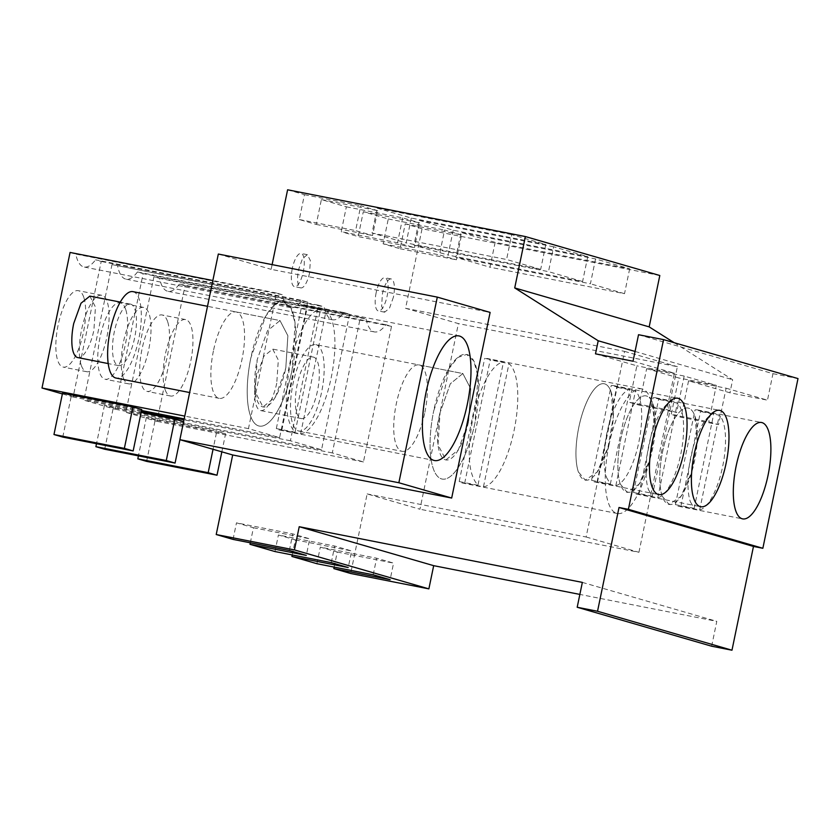<?xml version="1.0" encoding="UTF-8"?>
<svg xmlns="http://www.w3.org/2000/svg" width="840" height="840" viewBox="0 0 840 840"><rect width="100%" height="100%" fill="white"/><g stroke="black" fill="none" stroke-linecap="round" stroke-linejoin="round"><path stroke-width="0.63" stroke-dasharray="4.2 3.15" d="M726.117 388.195L767.476 400.176L729.939 392.794L688.569 380.804L726.117 388.195L718.557 424.651L708.771 421.817L671.234 414.435L681.02 417.27L718.557 424.651M638.526 334.709L772.968 373.663L767.476 400.176M595.497 353.84L636.867 365.831L629.307 402.286L639.103 405.122L646.653 368.666L684.191 376.047L716.321 385.35L708.771 421.817M684.191 376.047L676.641 412.514L666.855 409.668L629.307 402.286M633.034 361.221L674.404 373.212L666.855 409.668M659.809 275.51L422.058 228.743L405.584 308.301L458.399 323.6L419.947 509.229L367.143 493.931L350.669 573.489M674.163 342.699L732.648 379.722L729.939 392.794M772.968 373.663L798 378.578M711.648 646.212L716.793 621.348L579.863 594.416M405.584 308.301L624.572 351.372L586.121 537.002L367.143 493.931M646.653 368.666L678.783 377.969L671.234 414.435M688.569 380.804L681.02 417.27M635.061 351.445L732.648 379.722M716.321 385.35L678.783 377.969M639.103 405.122L676.641 412.514M674.404 373.212L636.867 365.831M272.118 264.621L271.131 269.346L490.119 312.417M287.606 189.787L304.447 194.67L299.292 219.534L316.239 224.438L321.384 199.573L346.364 206.819L341.219 231.672L397.519 242.75L414.467 247.664L358.155 236.586L341.219 231.672M422.058 228.743L405.227 223.871L400.082 248.734L383.135 243.821L388.28 218.957L363.31 211.722L358.155 236.586M334.142 567.095L337.26 552.038L320.324 547.124L376.635 558.201L393.572 563.115L390.138 579.684M316.89 563.703L320.324 547.124M292.226 554.946L295.344 539.889L278.407 534.986L334.709 546.053L351.656 550.966L348.222 567.536M274.974 551.554L278.407 534.986M250.309 542.808L253.428 527.74L236.481 522.837L292.793 533.914L309.74 538.818L306.306 555.398M233.047 539.406L236.481 522.837M218.327 254.047L271.131 269.346M366.051 318.98A50.799 17.125 101.1 0 0 374.388 331.916A50.799 17.125 101.1 0 0 385.854 324.723L391.524 326.361L363.447 461.937L332.304 452.918L360.381 317.342L366.051 318.98L159.579 278.376A50.799 17.125 -78.9 0 0 167.916 291.312A50.799 17.125 -78.9 0 0 179.382 284.109L185.052 285.757L156.975 421.334L125.843 412.314L153.909 276.738L159.579 278.376M349.608 314.223L321.531 449.799L290.388 440.769L318.465 305.193L324.135 306.842A50.799 17.125 101.1 0 0 332.472 319.767A50.799 17.125 101.1 0 0 343.938 312.575L349.608 314.223L143.136 273.609L115.059 409.185L83.916 400.166L111.993 264.59L324.135 306.842M302.022 300.426L307.681 302.075L279.605 437.651L248.472 428.631L276.549 293.055L282.219 294.693A50.799 17.125 101.1 0 0 290.546 307.629A50.799 17.125 101.1 0 0 302.022 300.426L95.55 259.822L101.21 261.461L73.133 397.036L62.38 393.929M292.31 268.454A16.936 5.712 101.1 0 0 294.546 286.661A16.936 5.712 101.1 0 0 303.314 271.645A16.936 5.712 101.1 0 0 301.077 253.439A16.936 5.712 101.1 0 0 292.31 268.454M376.152 292.75A16.936 5.712 101.1 0 0 378.389 310.957A16.936 5.712 101.1 0 0 387.156 295.932A16.936 5.712 101.1 0 0 384.919 277.725A16.936 5.712 101.1 0 0 376.152 292.75M424.872 412.272A44.026 14.837 101.1 0 0 419.066 364.938A44.026 14.837 101.1 0 0 396.26 403.988A44.026 14.837 101.1 0 0 402.077 451.332A44.026 14.837 101.1 0 0 424.872 412.272M213.402 351.005A44.026 14.837 101.1 0 0 219.209 398.349A44.026 14.837 101.1 0 0 242.015 359.289A44.026 14.837 101.1 0 0 236.208 311.955A44.026 14.837 101.1 0 0 213.402 351.005M405.227 223.871L461.538 234.948L456.382 259.802L439.446 254.898L444.591 230.034L461.538 234.948M388.28 218.957L444.591 230.034M363.31 211.722L419.612 222.799L414.467 247.664M346.364 206.819L402.675 217.886L419.612 222.799M321.384 199.573L377.695 210.651L372.55 235.515L355.604 230.601L360.759 205.748L377.695 210.651M304.447 194.67L360.759 205.748M495.149 242.351L461.034 232.47L455.889 257.334L489.993 267.215L495.149 242.351L629.664 268.81L595.56 258.93L461.034 232.47M553.634 246.782L419.118 220.322L413.973 245.185L548.489 271.645L553.634 246.782L587.748 256.662L453.222 230.202L419.118 220.322M511.718 234.633L377.202 208.184L372.046 233.037L506.572 259.497L511.718 234.633L545.822 244.514L411.306 218.064L377.202 208.184M582.351 582.393L716.793 621.348M586.121 537.002L638.936 552.3L419.947 509.229M638.936 552.3L677.376 366.671L458.399 323.6M624.572 351.372L677.376 366.671M608.926 445.221A63.494 21.41 -78.9 0 1 641.802 388.899A63.494 21.41 -78.9 0 1 650.181 457.181A63.494 21.41 -78.9 0 1 617.295 513.503A63.494 21.41 -78.9 0 1 608.926 445.221M402.675 217.886L397.519 242.75M383.135 243.821L439.446 254.898M400.082 248.734L456.382 259.802M337.26 552.038L393.572 563.115M373.202 574.78L376.635 558.201M295.344 539.889L351.656 550.966M331.286 562.632L334.709 546.053M253.428 527.74L309.74 538.818M289.359 550.484L292.793 533.914M299.292 219.534L355.604 230.601M316.239 224.438L372.55 235.515M385.854 324.723L179.382 284.109M360.381 317.342L153.909 276.738M332.304 452.918L125.843 412.314M363.447 461.937L156.975 421.334M146.612 461.381L155.19 419.947L225.582 433.786L216.783 431.235L213.045 449.284M155.19 419.947L146.391 417.396L216.783 431.235M391.524 326.361L185.052 285.757M321.531 449.799L115.059 409.185M343.938 312.575L137.466 271.971L143.136 273.609M137.466 271.971A50.799 17.125 -78.9 0 1 126 279.163A50.799 17.125 -78.9 0 1 117.663 266.228M318.465 305.193L111.993 264.59M290.388 440.769L183.992 419.843M141.341 411.453L83.916 400.166M104.695 449.232L113.274 407.799L183.666 421.638L179.928 439.688M113.274 407.799L104.475 405.248L141.131 412.461M307.681 302.075L101.21 261.461M282.219 294.693L75.747 254.09A50.799 17.125 -78.9 0 0 84.084 267.015A50.799 17.125 -78.9 0 0 95.55 259.822M276.549 293.055L212.846 280.518M70.077 252.441L75.747 254.09M248.472 428.631L184.769 416.094M279.605 437.651L184.191 418.887M141.54 410.498L73.133 397.036M62.769 437.084L71.358 395.651L141.74 409.5M71.358 395.651L62.549 393.099M309.572 272.874A16.936 5.712 -78.9 0 1 300.804 287.889A16.936 5.712 -78.9 0 1 298.568 269.682L302.516 258.594L307.335 254.667L310.359 260.505L309.572 272.874M393.414 297.161L389.466 308.259L384.636 312.186L381.612 306.348L382.41 293.979A16.936 5.712 -78.9 0 1 391.178 278.954A16.936 5.712 -78.9 0 1 393.414 297.161M315.83 344.631A44.026 14.837 -78.9 0 1 321.636 391.965A44.026 14.837 -78.9 0 1 298.841 431.025A44.026 14.837 -78.9 0 1 293.034 383.681A44.026 14.837 -78.9 0 1 315.83 344.631L462.861 373.548L470.726 388.721L468.668 420.893A44.026 14.837 -78.9 0 1 445.872 459.942A44.026 14.837 -78.9 0 1 440.066 412.598L450.324 383.764L462.861 373.548L470.726 388.721L468.668 420.893L458.409 449.726L445.872 459.942L438.007 444.769L440.066 412.598L450.324 383.764L462.861 373.548L419.066 364.938M236.208 311.955L280.004 320.565L287.868 335.738L285.81 367.909A44.026 14.837 -78.9 0 1 263.014 406.959A44.026 14.837 -78.9 0 1 257.208 359.615L255.15 391.786L263.014 406.959L275.552 396.743L285.81 367.909L287.868 335.738L280.004 320.565L267.456 330.781L257.208 359.615L267.456 330.781L280.004 320.565L207.501 306.306M629.664 268.81L624.519 293.675L489.993 267.215M595.56 258.93L590.404 283.784L455.889 257.334M624.519 293.675L590.404 283.784M453.222 230.202L448.077 255.066L413.973 245.185M587.748 256.662L582.593 281.526L448.077 255.066M582.593 281.526L548.489 271.645M411.306 218.064L406.161 242.918L372.046 233.037M545.822 244.514L540.676 269.377L406.161 242.918M540.676 269.377L506.572 259.497M662.203 496.199L669.113 504.409L680.925 496.44L691.782 471.933L697.2 440.958L694.964 416.272A49.109 16.548 101.1 0 0 688.065 408.051A49.109 16.548 101.1 0 0 665.385 440.538A49.109 16.548 101.1 0 0 662.203 496.199A49.109 16.548 101.1 0 0 669.113 504.42A49.109 16.548 101.1 0 0 691.782 471.933A49.109 16.548 101.1 0 0 694.964 416.272A49.109 16.548 101.1 0 0 688.065 408.051A49.109 16.548 101.1 0 0 665.385 440.538A49.109 16.548 101.1 0 0 662.203 496.199M620.277 484.05L627.186 492.261L639.009 484.292L649.856 459.784L655.284 428.81L653.048 404.124A49.109 16.548 101.1 0 0 646.139 395.913A49.109 16.548 101.1 0 0 623.469 428.4A49.109 16.548 101.1 0 0 620.277 484.05A49.109 16.548 101.1 0 0 627.186 492.272A49.109 16.548 101.1 0 0 649.856 459.784A49.109 16.548 101.1 0 0 653.048 404.124A49.109 16.548 101.1 0 0 646.139 395.913A49.109 16.548 101.1 0 0 623.469 428.4A49.109 16.548 101.1 0 0 620.277 484.05M611.131 391.976A49.109 16.548 101.1 0 0 604.223 383.764A49.109 16.548 101.1 0 0 581.553 416.252A49.109 16.548 101.1 0 0 578.361 471.912L585.27 480.113L597.093 472.154L607.94 447.636L613.357 416.671L611.131 391.976A49.109 16.548 101.1 0 0 604.223 383.764A49.109 16.548 101.1 0 0 581.553 416.252A49.109 16.548 101.1 0 0 578.361 471.912A49.109 16.548 101.1 0 0 585.27 480.123A49.109 16.548 101.1 0 0 607.94 447.636A49.109 16.548 101.1 0 0 611.131 391.976M433.734 410.77L448.529 369.18L457.832 357.462L466.62 354.438L473.823 360.98L477.96 376.32L474.989 422.719A63.494 21.41 -78.9 0 1 442.113 479.052A63.494 21.41 -78.9 0 1 433.734 410.77A63.494 21.41 101.1 0 0 442.113 479.052A63.494 21.41 101.1 0 0 474.989 422.719A63.494 21.41 101.1 0 0 466.62 354.438A63.494 21.41 101.1 0 0 433.734 410.77M250.877 357.788A63.494 21.41 101.1 0 0 259.255 426.069A63.494 21.41 101.1 0 0 292.131 369.737L295.103 323.348L290.966 307.996L283.762 301.455L274.974 304.479L265.671 316.197L250.877 357.788A63.494 21.41 101.1 0 0 259.255 426.069A63.494 21.41 101.1 0 0 292.131 369.737A63.494 21.41 101.1 0 0 283.762 301.455A63.494 21.41 101.1 0 0 250.877 357.788M167.58 321.479A38.945 13.125 101.1 0 0 162.099 314.969A38.945 13.125 101.1 0 0 144.123 340.725A38.945 13.125 101.1 0 0 141.593 384.878A38.945 13.125 101.1 0 0 147.073 391.387A38.945 13.125 101.1 0 0 165.049 365.62A38.945 13.125 101.1 0 0 167.58 321.479M221.844 451.836L225.582 433.786M146.391 417.396L138.422 455.868M125.664 309.33A38.945 13.125 101.1 0 0 120.183 302.82A38.945 13.125 101.1 0 0 102.207 328.587A38.945 13.125 101.1 0 0 99.677 372.729A38.945 13.125 101.1 0 0 105.147 379.239A38.945 13.125 101.1 0 0 123.133 353.483A38.945 13.125 101.1 0 0 125.664 309.33M104.475 405.248L96.505 443.719M83.737 297.192A38.945 13.125 101.1 0 0 78.267 290.671A38.945 13.125 101.1 0 0 60.28 316.439A38.945 13.125 101.1 0 0 57.75 360.581A38.945 13.125 101.1 0 0 63.231 367.101A38.945 13.125 101.1 0 0 81.218 341.334A38.945 13.125 101.1 0 0 83.737 297.192M165.049 389.487A38.945 13.125 -78.9 0 1 167.58 345.345A38.945 13.125 -78.9 0 1 185.566 319.578A38.945 13.125 -78.9 0 1 191.047 326.099A38.945 13.125 -78.9 0 1 188.517 370.241A38.945 13.125 -78.9 0 1 170.531 396.007A38.945 13.125 -78.9 0 1 165.049 389.487M123.133 377.339A38.945 13.125 -78.9 0 1 125.664 333.197A38.945 13.125 -78.9 0 1 143.651 307.43A38.945 13.125 -78.9 0 1 149.121 313.95A38.945 13.125 -78.9 0 1 146.591 358.092A38.945 13.125 -78.9 0 1 128.614 383.859A38.945 13.125 -78.9 0 1 123.133 377.339M81.218 365.201A38.945 13.125 -78.9 0 1 83.748 321.048A38.945 13.125 -78.9 0 1 101.724 295.292A38.945 13.125 -78.9 0 1 107.205 301.802A38.945 13.125 -78.9 0 1 104.675 345.944A38.945 13.125 -78.9 0 1 86.698 371.711A38.945 13.125 -78.9 0 1 81.218 365.201M317.415 391.209A31.322 10.563 -78.9 0 1 301.287 418.562A31.322 10.563 -78.9 0 1 297.244 384.447A31.322 10.563 -78.9 0 1 313.373 357.094A31.322 10.563 -78.9 0 1 317.415 391.209M276.748 383.208A31.322 10.563 -78.9 0 1 260.62 410.56A31.322 10.563 -78.9 0 1 256.578 376.446L263.865 356.223L272.706 349.094L278.324 360.056L276.748 383.208M477.96 485.237L459.197 481.541A63.494 21.41 101.1 0 0 462.441 483.042A63.494 21.41 101.1 0 0 464.688 483.137L483.462 486.832A63.494 21.41 101.1 0 0 514.101 430.416A63.494 21.41 101.1 0 0 508.977 363.636L490.203 359.94A63.494 21.41 101.1 0 0 486.948 358.439A63.494 21.41 101.1 0 0 484.701 358.344L503.475 362.04A63.494 21.41 101.1 0 0 472.836 418.457C466.683 452.644 468.394 474.905 477.96 485.237L503.475 362.04M483.462 486.832L508.977 363.636M459.197 481.541L484.701 358.344M464.688 483.137L490.203 359.94M690.354 501.743L694.187 508.326L713.79 413.627A49.109 16.548 101.1 0 0 692.622 449.4A49.109 16.548 101.1 0 0 690.354 501.743M694.187 508.326L675.413 504.63A49.109 16.548 101.1 0 0 678.489 506.257A49.109 16.548 101.1 0 0 680.915 506.226L699.689 509.911A49.109 16.548 101.1 0 0 720.856 474.149A49.109 16.548 101.1 0 0 723.125 421.806A49.109 16.548 101.1 0 0 719.292 415.223L700.529 411.537A49.109 16.548 101.1 0 0 697.442 409.899A49.109 16.548 101.1 0 0 695.026 409.941L713.79 413.627M699.689 509.911L719.292 415.223M680.915 506.226L700.529 411.537M675.413 504.63L695.026 409.941M648.438 489.594L652.271 496.178L671.874 401.489A49.109 16.548 101.1 0 0 650.696 437.252A49.109 16.548 101.1 0 0 648.438 489.594M652.271 496.178L633.497 492.481A49.109 16.548 101.1 0 0 636.573 494.12A49.109 16.548 101.1 0 0 638.999 494.078L657.762 497.774A49.109 16.548 101.1 0 0 678.941 462.011A49.109 16.548 101.1 0 0 681.208 409.657A49.109 16.548 101.1 0 0 677.376 403.074L658.602 399.389A49.109 16.548 101.1 0 0 655.525 397.751A49.109 16.548 101.1 0 0 653.1 397.793L671.874 401.489M657.762 497.774L677.376 403.074M638.999 494.078L658.602 399.389M633.497 492.481L653.1 397.793M606.522 477.445L610.344 484.029L629.958 389.34A49.109 16.548 101.1 0 0 608.779 425.103A49.109 16.548 101.1 0 0 606.522 477.445M610.344 484.029L591.581 480.344A49.109 16.548 101.1 0 0 594.657 481.971A49.109 16.548 101.1 0 0 597.082 481.929L615.846 485.625A49.109 16.548 101.1 0 0 637.025 449.862A49.109 16.548 101.1 0 0 639.282 397.519A49.109 16.548 101.1 0 0 635.46 390.936L616.686 387.24A49.109 16.548 101.1 0 0 613.61 385.613A49.109 16.548 101.1 0 0 611.184 385.644L629.958 389.34M615.846 485.625L635.46 390.936M597.082 481.929L616.686 387.24M591.581 480.344L611.184 385.644M132.972 291.648A44.026 14.837 -78.9 0 1 138.778 338.993A44.026 14.837 -78.9 0 1 115.983 378.042M134.558 338.226A31.322 10.563 -78.9 0 1 118.43 365.579A31.322 10.563 -78.9 0 1 114.387 331.464A31.322 10.563 -78.9 0 1 130.515 304.112A31.322 10.563 -78.9 0 1 134.558 338.226M89.849 296.111L95.466 307.072L93.891 330.225A31.322 10.563 -78.9 0 1 77.763 357.578M295.103 432.254L276.329 428.568A63.494 21.41 101.1 0 0 279.584 430.07A63.494 21.41 101.1 0 0 281.831 430.154L300.605 433.85A63.494 21.41 101.1 0 0 331.244 377.433A63.494 21.41 101.1 0 0 326.119 310.653L307.346 306.957A63.494 21.41 101.1 0 0 304.091 305.456A63.494 21.41 101.1 0 0 301.844 305.371L320.618 309.057A63.494 21.41 101.1 0 0 289.979 365.474C283.826 399.661 285.537 421.921 295.103 432.254L320.618 309.057M300.605 433.85L326.119 310.653M276.329 428.568L301.844 305.371M281.831 430.154L307.346 306.957M374.388 331.916L167.916 291.312M332.472 319.767L126 279.163M290.546 307.629L84.084 267.015M300.804 287.889L294.546 286.661M307.335 254.667L301.077 253.439M384.636 312.186L378.389 310.957M391.178 278.954L384.919 277.725M298.841 431.025L402.077 451.332M219.209 398.349L189.641 392.532M678.489 506.257L742.623 518.879M697.442 409.899L761.575 422.51M636.573 494.12L700.707 506.73M655.525 397.751L719.659 410.372M613.61 385.613L677.744 398.223M594.657 481.971L658.791 494.582M641.802 388.899L486.948 358.439M617.295 513.503L462.441 483.042M279.584 430.07L434.438 460.519M304.091 305.456L458.945 335.916M185.566 319.578L162.099 314.969M170.531 396.007L147.073 391.387M143.651 307.43L120.183 302.82M128.614 383.859L105.147 379.239M101.724 295.292L78.267 290.671M86.698 371.711L63.231 367.101M301.287 418.562L260.62 410.56M313.373 357.094L272.706 349.094M118.43 365.579L108.192 363.573M130.515 304.112L120.288 302.096"/><path stroke-width="1.26" d="M398.864 482.748L179.886 439.677L218.327 254.047L437.304 297.119L398.864 482.748L451.679 498.046L232.691 454.976L216.216 534.534L294.431 549.917L299.229 526.712L582.351 582.393L577.196 607.257L597.534 611.258L619.017 507.486L628.404 509.334L663.548 339.623L638.526 334.709L633.034 361.221L595.497 353.84L598.206 340.767L635.061 351.445M598.206 340.767L514.721 287.931L525.368 236.554L659.809 275.51L649.173 326.886L674.163 342.699M663.548 339.623L798 378.578L762.856 548.289L753.47 546.441L731.976 650.212L711.648 646.212L577.196 607.257M579.863 594.416L433.681 565.667L428.873 588.872L350.669 573.489L333.837 568.606L334.142 567.095M525.368 236.554L287.606 189.787L272.118 264.621M451.679 498.046L490.119 312.417L437.304 297.119M292.226 554.946L291.911 556.469L316.89 563.703L373.202 574.78L390.138 579.684L333.837 568.606M250.309 542.808L249.995 544.32L274.974 551.554L331.286 562.632L348.222 567.536L291.911 556.469M216.216 534.534L233.047 539.406L289.359 550.484L306.306 555.398L249.995 544.32M179.886 439.677L232.691 454.976M514.721 287.931L649.173 326.886M628.404 509.334L762.856 548.289M735.714 510.657A49.109 16.548 101.1 0 0 742.623 518.879A49.109 16.548 101.1 0 0 765.293 486.392A49.109 16.548 101.1 0 0 768.485 430.731A49.109 16.548 101.1 0 0 761.575 422.51A49.109 16.548 101.1 0 0 738.906 454.997A49.109 16.548 101.1 0 0 735.714 510.657M693.798 498.519A49.109 16.548 101.1 0 0 700.707 506.73A49.109 16.548 101.1 0 0 723.376 474.243A49.109 16.548 101.1 0 0 726.569 418.582A49.109 16.548 101.1 0 0 719.659 410.372A49.109 16.548 101.1 0 0 696.99 442.858A49.109 16.548 101.1 0 0 693.798 498.519M684.642 406.434A49.109 16.548 101.1 0 0 677.744 398.223A49.109 16.548 101.1 0 0 655.063 430.71A49.109 16.548 101.1 0 0 651.882 486.37A49.109 16.548 101.1 0 0 658.791 494.582A49.109 16.548 101.1 0 0 681.461 462.094A49.109 16.548 101.1 0 0 684.642 406.434M619.017 507.486L753.47 546.441M597.534 611.258L731.976 650.212M299.229 526.712L433.681 565.667M294.431 549.917L428.873 588.872M467.324 404.197A63.494 21.41 -78.9 0 1 434.438 460.519A63.494 21.41 -78.9 0 1 426.069 392.238A63.494 21.41 -78.9 0 1 458.945 335.916A63.494 21.41 -78.9 0 1 467.324 404.197M183.992 419.843L141.341 411.453M141.131 412.461L174.857 419.087L166.278 460.53L175.077 463.071L179.928 439.688M183.624 421.628L174.857 419.087M212.846 280.518L70.077 252.441L42 388.017L184.769 416.094M184.191 418.887L141.54 410.498M62.38 393.929L42 388.017M133.161 450.933L62.769 437.084L53.97 434.532L62.549 393.099L132.941 406.949L124.362 448.382L133.161 450.933L141.74 409.5L132.941 406.949M138.422 455.868L137.812 458.829L146.612 461.381L217.004 475.219L221.844 451.836M137.812 458.829L208.194 472.668L217.004 475.219M213.045 449.284L208.194 472.668M96.505 443.719L95.886 446.681L104.695 449.232L175.077 463.071M95.886 446.681L166.278 460.53M53.97 434.532L124.362 448.382M189.641 392.532L115.983 378.042A44.026 14.837 -78.9 0 1 110.166 330.697A44.026 14.837 -78.9 0 1 132.972 291.648L207.501 306.306M108.192 363.573L77.763 357.578A31.322 10.563 -78.9 0 1 73.721 323.463L81.008 303.24L89.849 296.111L120.288 302.096"/></g></svg>

